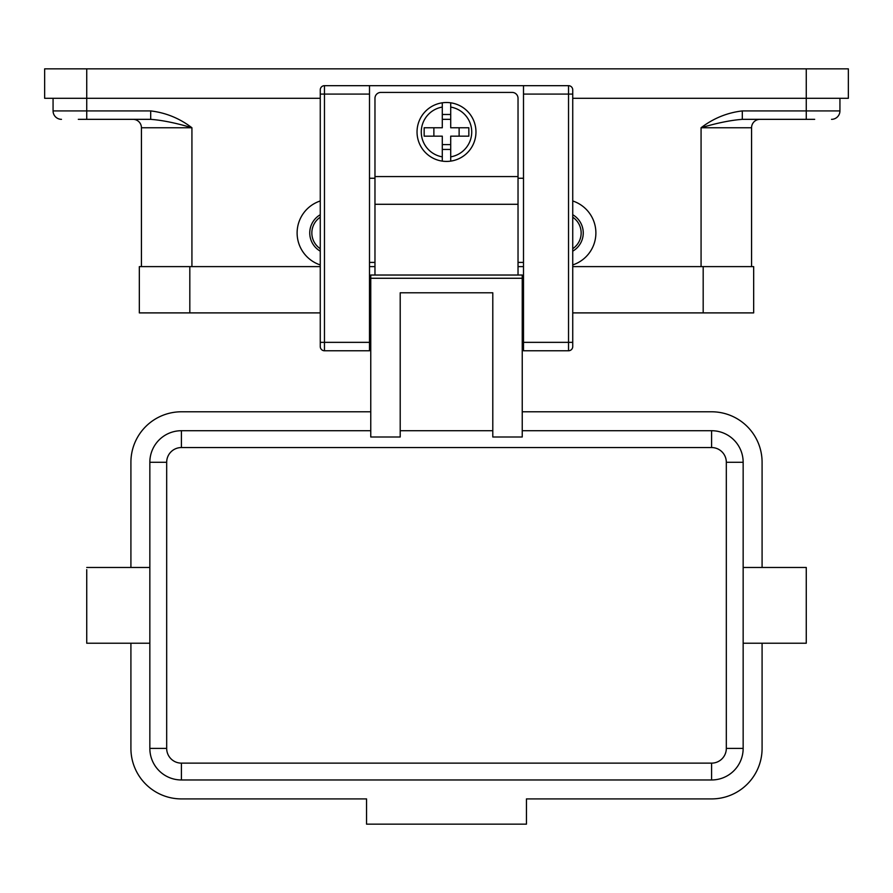<?xml version="1.0" encoding="UTF-8"?>
<svg xmlns="http://www.w3.org/2000/svg" width="893" height="893" viewBox="0 0 893 893"><rect width="100%" height="100%" fill="white"/><g stroke="black" fill="none" stroke-linecap="round" stroke-linejoin="round"><path stroke-width="1.34" d="M446.5 102.505A29.458 29.458 0 0 1 450.708 102.807L450.708 127.755L468.836 127.755L468.836 136.171L450.708 136.171L450.708 161.12A29.458 29.458 0 0 1 442.292 161.12L442.292 136.171L424.164 136.171L424.164 127.755L442.292 127.755L442.292 102.807A29.458 29.458 0 0 1 446.5 102.505M374.971 275.033L374.971 98.297A5.894 5.894 0 0 1 380.853 92.414L512.147 92.414A5.894 5.894 0 0 1 518.029 98.297L518.029 275.033M320.263 89.88A4.208 4.208 0 0 1 324.472 85.672A4.208 4.208 0 0 0 320.263 89.88L320.263 346.562A4.208 4.208 0 0 0 324.472 350.77L324.472 85.672L523.499 85.672L523.499 350.77L568.528 350.77A4.208 4.208 0 0 0 572.737 346.562L572.737 89.88A4.208 4.208 0 0 0 571.498 86.911A4.208 4.208 0 0 1 572.737 89.88M572.737 98.297L806.267 98.297L806.267 110.922L742.306 110.922L742.306 119.338L814.684 119.338M78.316 119.338L150.694 119.338L150.694 110.922L53.067 110.922L53.067 98.297M133.012 119.338A8.417 8.417 0 0 1 141.429 127.755L141.429 266.616M759.988 119.338A8.417 8.417 0 0 0 751.571 127.755L751.571 266.616M370.762 303.642L369.501 303.642M523.499 303.642L522.238 303.642M743.155 643.217L806.267 643.217L806.267 567.479L743.155 567.479M149.845 569.645L149.845 643.217L86.733 643.217L86.733 569.645M370.762 430.716L181.402 430.716A31.556 31.556 0 0 0 149.845 462.284L149.845 748.412A31.556 31.556 0 0 0 181.402 779.969L711.598 779.969A31.556 31.556 0 0 0 743.155 748.412L743.155 462.284A31.556 31.556 0 0 0 711.598 430.716L522.238 430.716M492.791 430.716L400.209 430.716M522.238 278.27L522.238 437.001L492.791 437.001L492.791 292.792L400.209 292.792L400.209 437.001L370.762 437.001L370.762 275.033L522.238 275.033L522.238 278.27L370.762 278.27M572.737 251.167A21.041 21.041 0 0 0 572.737 214.733M572.737 248.701A18.932 18.932 0 0 0 572.737 217.211M572.737 200.97A33.666 33.666 0 0 1 572.737 264.931M320.263 264.931A33.666 33.666 0 0 1 320.263 200.97M320.263 251.167A21.041 21.041 0 0 1 320.263 214.733M320.263 248.701A18.932 18.932 0 0 1 320.263 217.211M711.598 779.969L711.598 763.135L181.402 763.135A14.723 14.723 0 0 1 166.678 748.412L166.678 462.284L149.845 462.284L149.845 567.479L86.733 567.479M370.762 411.785L181.402 411.785A50.499 50.499 0 0 0 130.914 462.284L130.914 567.479M149.845 643.217L149.845 748.412L166.678 748.412M130.914 643.217L130.914 748.412A50.499 50.499 0 0 0 181.402 798.911L366.554 798.911L366.554 824.15L526.446 824.15L526.446 798.911L711.598 798.911A50.499 50.499 0 0 0 762.086 748.412L762.086 643.217M762.086 567.479L762.086 462.284A50.499 50.499 0 0 0 711.598 411.785L522.238 411.785M459.125 136.171L459.125 127.755M433.875 127.755L433.875 136.171M450.708 102.807L450.708 107.071A25.25 25.25 0 0 1 450.708 156.855L450.708 161.12A29.458 29.458 0 0 0 450.708 102.807A29.458 29.458 0 0 1 450.708 161.12M442.292 107.071L442.292 102.807A29.458 29.458 0 0 0 442.292 161.12L442.292 156.855A25.25 25.25 0 0 1 442.292 107.071M442.292 114.483L450.708 114.483M450.708 119.338L442.292 119.338M450.708 149.444L442.292 149.444M442.292 144.588L450.708 144.588M86.733 68.85L86.733 98.297L44.65 98.297L44.65 68.85L848.35 68.85L848.35 98.297L806.267 98.297L806.267 68.85M86.733 119.338L86.733 98.297L320.263 98.297M742.306 110.922C727.181 112.708 713.429 118.322 701.072 127.755C716.889 123.033 730.63 120.231 742.306 119.338M150.694 119.338C162.37 120.231 176.111 123.033 191.928 127.755C179.571 118.322 165.819 112.708 150.694 110.922M55.533 116.871A8.417 8.417 0 0 0 61.483 119.338A8.417 8.417 0 0 1 53.067 110.922M839.933 98.297L839.933 110.922A8.417 8.417 0 0 1 831.517 119.338A8.417 8.417 0 0 0 837.467 116.871A8.417 8.417 0 0 1 831.517 119.338A8.417 8.417 0 0 0 839.933 110.922L806.267 110.922L806.267 119.338M703.182 312.896L753.67 312.896L753.67 266.616L703.182 266.616L703.182 312.896L572.737 312.896M320.263 266.616L139.33 266.616L139.33 312.896L320.263 312.896M369.501 266.616L374.971 266.616M518.029 266.616L523.499 266.616M572.737 266.616L703.182 266.616M523.499 85.672L568.528 85.672A4.208 4.208 0 0 1 571.498 86.911M320.263 346.562A4.208 4.208 0 0 0 324.472 350.77L369.501 350.77L369.501 85.672M523.499 262.408L518.029 262.408M374.971 262.408L369.501 262.408M374.971 178.254L369.501 178.254M523.499 178.254L518.029 178.254M523.499 342.354L572.737 342.354M568.528 85.672L568.528 94.089L572.737 94.089M523.499 94.089L568.528 94.089L568.528 350.77A4.208 4.208 0 0 0 572.737 346.562M369.501 94.089L320.263 94.089M320.263 342.354L369.501 342.354M711.598 430.716L711.598 447.549A14.723 14.723 0 0 1 726.322 462.284L726.322 748.412A14.723 14.723 0 0 1 711.598 763.135M166.678 462.284A14.723 14.723 0 0 1 181.402 447.549L181.402 430.716M181.402 447.549L711.598 447.549M743.155 462.284L726.322 462.284M743.155 748.412L726.322 748.412M181.402 763.135L181.402 779.969M751.571 127.755L701.072 127.755L701.072 266.616M141.429 127.755L191.928 127.755L191.928 266.616M374.971 204.285L518.029 204.285M839.933 110.922A8.417 8.417 0 0 1 837.467 116.871M189.818 266.616L189.818 312.896M374.971 176.568L518.029 176.568M369.501 325.521L370.762 325.521M522.238 325.521L523.499 325.521"/></g></svg>
